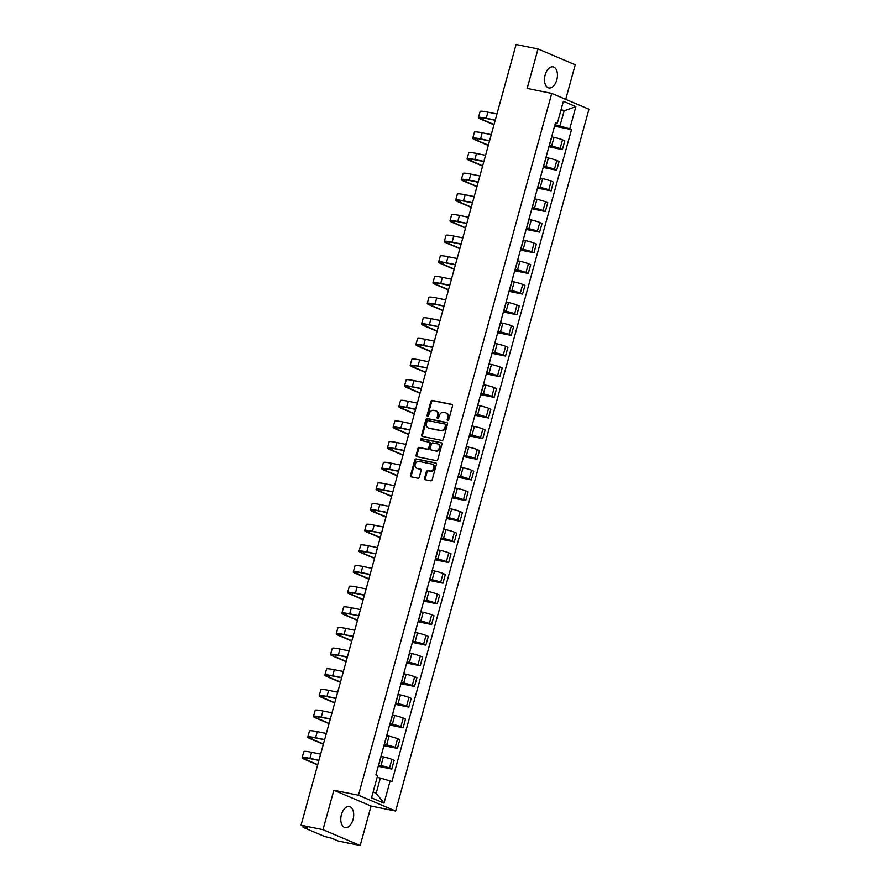 <?xml version="1.0" encoding="UTF-8"?>
<svg xmlns="http://www.w3.org/2000/svg" width="890" height="890" viewBox="0 0 890 890"><rect width="100%" height="100%" fill="white"/><g stroke="black" fill="none" stroke-linecap="round" stroke-linejoin="round"><path stroke-width="1.33" d="M447.726 420.447A0.946 0.768 -67 0 0 448.727 419.702L452.532 405.896A1.357 1.101 -67 0 0 451.809 404.372L432.329 400.411A1.357 1.101 -67 0 0 430.894 401.49L427.089 415.296A0.946 0.768 -67 0 0 428.602 415.608L429.091 413.817A4.328 3.504 -67 0 1 433.697 410.368L435.321 410.691A4.328 3.504 -67 0 1 435.878 410.868A4.328 3.504 -67 0 1 437.646 415.552L437.157 417.343A0.946 0.768 -67 0 0 438.67 417.655L439.159 415.864A4.328 3.504 -67 0 1 443.765 412.415L445.389 412.738A4.328 3.504 -67 0 1 445.946 412.916A4.328 3.504 -67 0 1 447.703 417.599L447.214 419.39A0.946 0.768 -67 0 0 447.726 420.447M353.041 819.534A10.758 6.219 101.5 0 0 349.381 806.529A10.758 6.219 101.5 0 0 341.437 814.606A10.758 6.219 101.5 0 0 345.098 827.611A10.758 6.219 101.5 0 0 353.041 819.534M556.784 79.855A10.758 6.219 101.5 0 0 553.124 66.85A10.758 6.219 101.5 0 0 545.17 74.916A10.758 6.219 101.5 0 0 548.841 87.932A10.758 6.219 101.5 0 0 556.784 79.855M424.563 478.208A1.357 1.101 -67 0 0 425.286 479.721L430.749 480.834A1.357 1.101 -67 0 0 432.184 479.755L436.411 464.424A1.357 1.101 -67 0 0 435.688 462.911L416.209 458.951A1.357 1.101 -67 0 0 414.762 460.03L410.546 475.36A1.357 1.101 -67 0 0 411.269 476.873L417.866 478.219A1.357 1.101 -67 0 0 419.312 477.14L421.115 470.576A1.357 1.101 -67 0 0 420.392 469.063L417.121 468.396A3.627 2.937 -67 0 1 416.654 468.251A3.627 2.937 -67 0 1 415.274 464.046A3.627 2.937 -67 0 1 419.034 461.443L431.861 464.046A3.627 2.937 -67 0 1 432.318 464.191A3.627 2.937 -67 0 1 433.708 468.396A3.627 2.937 -67 0 1 429.948 470.999L427.801 470.565A1.357 1.101 -67 0 0 426.366 471.644L424.563 478.208L425.298 478.52A1.357 1.101 -67 0 0 425.553 479.777M358.436 795.226L333.85 790.231L322.981 829.669L301.043 825.219L516.089 44.5L538.027 48.961L527.158 88.41L551.744 93.406L358.436 795.226L395.649 811.046L588.957 109.225L551.744 93.406M441.874 440.428A1.357 1.101 -67 0 0 443.32 439.349L447.536 424.018A1.357 1.101 -67 0 0 446.813 422.494L427.334 418.534A1.357 1.101 -67 0 0 425.898 419.613L421.671 434.954A1.357 1.101 -67 0 0 422.394 436.467L441.874 440.428M441.974 444.221L437.758 459.551A1.357 1.101 -67 0 1 436.311 460.631L416.832 456.67A1.357 1.101 -67 0 1 416.108 455.157L417.911 448.593A1.357 1.101 -67 0 1 419.357 447.514L427.256 449.116A1.357 1.101 -67 0 0 428.702 448.037L429.892 443.687A1.357 1.101 -67 0 0 429.169 442.163L420.948 440.494A0.946 0.768 -67 0 1 421.448 438.681L441.251 442.697A1.357 1.101 -67 0 1 441.974 444.221M322.981 829.669L360.194 845.5L338.256 841.039L331.67 838.235L324.55 836.466L303.49 827.511L303.323 826.187M565.717 99.346L575.24 64.781L538.027 48.961M360.194 845.5L371.063 806.051L395.649 811.046M301.043 825.219L307.628 828.011L303.034 827.222M549.597 144.213A6.341 0.612 15.4 0 1 549.709 144.369L552.111 135.636A6.341 0.612 -164.6 0 0 552.011 135.469M549.208 145.615L551.633 146.105A6.341 0.612 15.4 0 1 560.122 148.597L562.536 139.852A6.341 0.612 -164.6 0 0 554.036 137.371L551.767 136.904M562.536 139.852L564.805 140.82L562.391 149.553L548.885 146.817M560.122 148.597L562.391 149.553M543.912 164.861A6.341 0.612 15.4 0 1 544.024 165.017L546.427 156.284A6.341 0.612 -164.6 0 0 546.315 156.117M543.2 167.465L556.706 170.213L559.109 161.468L556.84 160.5A6.341 0.612 -164.6 0 0 548.351 158.019L546.071 157.552M543.523 166.263L545.937 166.753A6.341 0.612 15.4 0 1 554.437 169.245L556.706 170.213M538.228 185.509A6.341 0.612 15.4 0 1 538.328 185.676L540.742 176.932A6.341 0.612 -164.6 0 0 540.63 176.776M537.504 188.113L551.021 190.861L553.424 182.116L551.155 181.16A6.341 0.612 -164.6 0 0 542.655 178.667L540.386 178.211M537.838 186.911L540.252 187.401A6.341 0.612 15.4 0 1 548.752 189.893L551.021 190.861M532.532 206.157A6.341 0.612 15.4 0 1 532.643 206.324L535.046 197.58A6.341 0.612 -164.6 0 0 534.946 197.424M531.82 208.761L545.336 211.509L547.739 202.775L545.47 201.808A6.341 0.612 -164.6 0 0 536.97 199.316L534.701 198.859M532.153 207.559L534.567 208.06A6.341 0.612 15.4 0 1 543.056 210.541L545.336 211.509M526.847 226.805A6.341 0.612 15.4 0 1 526.958 226.972L529.361 218.239A6.341 0.612 -164.6 0 0 529.261 218.072M526.135 229.409L539.64 232.157L542.055 223.423L539.785 222.456A6.341 0.612 -164.6 0 0 531.286 219.964L529.016 219.507M526.457 228.218L528.883 228.708A6.341 0.612 15.4 0 1 537.371 231.189L539.64 232.157M521.162 247.453A6.341 0.612 15.4 0 1 521.273 247.62L523.676 238.887A6.341 0.612 -164.6 0 0 523.565 238.72M520.439 250.057L533.956 252.805L536.359 244.071L534.089 243.104A6.341 0.612 -164.6 0 0 525.601 240.623L523.32 240.155M520.772 248.866L523.187 249.356A6.341 0.612 15.4 0 1 531.686 251.837L533.956 252.805M515.477 268.101A6.341 0.612 15.4 0 1 515.577 268.268L517.991 259.535A6.341 0.612 -164.6 0 0 517.88 259.368M514.754 270.705L528.271 273.453L530.674 264.719L528.404 263.752A6.341 0.612 -164.6 0 0 519.905 261.271L517.635 260.803M515.087 269.514L517.502 270.004A6.341 0.612 15.4 0 1 526.001 272.485L528.271 273.453M509.781 288.761A6.341 0.612 15.4 0 1 509.892 288.916L512.295 280.183A6.341 0.612 -164.6 0 0 512.195 280.016M509.069 291.364L522.575 294.101L524.989 285.367L522.719 284.399A6.341 0.612 -164.6 0 0 514.22 281.919L511.95 281.451M509.403 290.162L511.817 290.652A6.341 0.612 15.4 0 1 520.305 293.144L522.575 294.101M504.096 309.409A6.341 0.612 15.4 0 1 504.207 309.564L506.61 300.831A6.341 0.612 -164.6 0 0 506.499 300.664M503.384 312.012L516.89 314.76L519.293 306.015L517.023 305.048A6.341 0.612 -164.6 0 0 508.535 302.567L506.265 302.099M503.707 310.81L506.121 311.3A6.341 0.612 15.4 0 1 514.62 313.792L516.89 314.76M498.411 330.057A6.341 0.612 15.4 0 1 498.522 330.223L500.925 321.479A6.341 0.612 -164.6 0 0 500.814 321.323M497.688 332.66L511.205 335.408L513.608 326.663L511.338 325.707A6.341 0.612 -164.6 0 0 502.85 323.215L500.569 322.759M498.022 331.458L500.436 331.948A6.341 0.612 15.4 0 1 508.935 334.44L511.205 335.408M492.726 350.704A6.341 0.612 15.4 0 1 492.826 350.871L495.241 342.127A6.341 0.612 -164.6 0 0 495.129 341.971M492.003 353.308L505.52 356.056L507.923 347.322L505.654 346.355A6.341 0.612 -164.6 0 0 497.154 343.863L494.885 343.406M492.337 352.106L494.751 352.607A6.341 0.612 15.4 0 1 503.251 355.088L505.52 356.056M487.03 371.353A6.341 0.612 15.4 0 1 487.142 371.519L489.545 362.786A6.341 0.612 -164.6 0 0 489.444 362.619M486.318 373.956L499.824 376.704L502.238 367.971L499.969 367.003A6.341 0.612 -164.6 0 0 491.469 364.511L489.2 364.055M486.652 372.765L489.066 373.255A6.341 0.612 15.4 0 1 497.555 375.736L499.824 376.704M481.345 392.001A6.341 0.612 15.4 0 1 481.457 392.167L483.86 383.434A6.341 0.612 -164.6 0 0 483.748 383.267M480.633 394.604L494.139 397.352L496.542 388.618L494.273 387.651A6.341 0.612 -164.6 0 0 485.784 385.17L483.515 384.703M480.956 393.413L483.37 393.903A6.341 0.612 15.4 0 1 491.87 396.384L494.139 397.352M475.661 412.649A6.341 0.612 15.4 0 1 475.761 412.815L478.175 404.082A6.341 0.612 -164.6 0 0 478.064 403.915M474.937 415.252L488.454 418L490.857 409.267L488.588 408.299A6.341 0.612 -164.6 0 0 480.088 405.818L477.819 405.351M475.271 414.061L477.685 414.551A6.341 0.612 15.4 0 1 486.185 417.043L488.454 418M469.976 433.308A6.341 0.612 15.4 0 1 470.076 433.463L472.479 424.73A6.341 0.612 -164.6 0 0 472.379 424.563M469.253 435.911L482.769 438.648L485.172 429.915L482.903 428.947A6.341 0.612 -164.6 0 0 474.403 426.466L472.134 425.999M469.586 434.709L472 435.199A6.341 0.612 15.4 0 1 480.5 437.691L482.769 438.648M464.28 453.956A6.341 0.612 15.4 0 1 464.391 454.111L466.794 445.378A6.341 0.612 -164.6 0 0 466.694 445.211M463.568 456.559L477.073 459.307L479.488 450.562L477.218 449.606A6.341 0.612 -164.6 0 0 468.719 447.114L466.449 446.658M463.89 455.357L466.316 455.847A6.341 0.612 15.4 0 1 474.804 458.339L477.073 459.307M458.595 474.604A6.341 0.612 15.4 0 1 458.706 474.771L461.109 466.026A6.341 0.612 -164.6 0 0 460.998 465.87M457.883 477.207L471.389 479.955L473.792 471.211L471.522 470.254A6.341 0.612 -164.6 0 0 463.034 467.762L460.753 467.306M458.205 476.005L460.62 476.495A6.341 0.612 15.4 0 1 469.119 478.987L471.389 479.955M452.91 495.252A6.341 0.612 15.4 0 1 453.01 495.418L455.424 486.674A6.341 0.612 -164.6 0 0 455.313 486.519M452.187 497.855L465.704 500.603L468.107 491.87L465.837 490.902A6.341 0.612 -164.6 0 0 457.338 488.41L455.068 487.954M452.521 496.653L454.935 497.154A6.341 0.612 15.4 0 1 463.434 499.635L465.704 500.603M447.214 515.9A6.341 0.612 15.4 0 1 447.325 516.067L449.728 507.333A6.341 0.612 -164.6 0 0 449.628 507.167M446.502 518.503L460.008 521.251L462.422 512.518L460.152 511.55A6.341 0.612 -164.6 0 0 451.653 509.058L449.383 508.602M446.836 517.312L449.25 517.802A6.341 0.612 15.4 0 1 457.738 520.283L460.008 521.251M441.529 536.548A6.341 0.612 15.4 0 1 441.64 536.715L444.043 527.981A6.341 0.612 -164.6 0 0 443.943 527.815M440.817 539.151L454.323 541.899L456.737 533.166L454.456 532.198A6.341 0.612 -164.6 0 0 445.968 529.717L443.698 529.25M441.14 537.961L443.565 538.45A6.341 0.612 15.4 0 1 452.053 540.931L454.323 541.899M435.844 557.196A6.341 0.612 15.4 0 1 435.955 557.363L438.358 548.629A6.341 0.612 -164.6 0 0 438.247 548.462M435.121 559.81L448.638 562.547L451.041 553.814L448.771 552.846A6.341 0.612 -164.6 0 0 440.283 550.365L438.002 549.898M435.455 558.609L437.869 559.098A6.341 0.612 15.4 0 1 446.368 561.59L448.638 562.547M430.159 577.855A6.341 0.612 15.4 0 1 430.259 578.01L432.674 569.277A6.341 0.612 -164.6 0 0 432.562 569.111M429.436 580.458L442.953 583.195L445.356 574.462L443.087 573.494A6.341 0.612 -164.6 0 0 434.587 571.013L432.318 570.546M429.77 579.256L432.184 579.746A6.341 0.612 15.4 0 1 440.684 582.238L442.953 583.195M424.463 598.503A6.341 0.612 15.4 0 1 424.575 598.67L426.978 589.925A6.341 0.612 -164.6 0 0 426.877 589.759M423.751 601.106L437.257 603.854L439.671 595.11L437.402 594.153A6.341 0.612 -164.6 0 0 428.902 591.661L426.633 591.205M424.085 599.904L426.499 600.394A6.341 0.612 15.4 0 1 434.988 602.886L437.257 603.854M418.778 619.151A6.341 0.612 15.4 0 1 418.89 619.318L421.293 610.573A6.341 0.612 -164.6 0 0 421.181 610.418M418.066 621.754L431.572 624.502L433.975 615.758L431.706 614.801A6.341 0.612 -164.6 0 0 423.217 612.309L420.948 611.853M418.389 620.553L420.803 621.042A6.341 0.612 15.4 0 1 429.303 623.534L431.572 624.502M413.094 639.799A6.341 0.612 15.4 0 1 413.194 639.966L415.608 631.232A6.341 0.612 -164.6 0 0 415.497 631.066M412.37 642.402L425.887 645.15L428.29 636.417L426.021 635.449A6.341 0.612 -164.6 0 0 417.521 632.957L415.252 632.501M412.704 641.201L415.118 641.701A6.341 0.612 15.4 0 1 423.618 644.182L425.887 645.15M407.409 660.447A6.341 0.612 15.4 0 1 407.509 660.614L409.923 651.881A6.341 0.612 -164.6 0 0 409.812 651.714M406.685 663.05L420.202 665.798L422.605 657.065L420.336 656.097A6.341 0.612 -164.6 0 0 411.836 653.605L409.567 653.149M407.019 661.86L409.433 662.349A6.341 0.612 15.4 0 1 417.933 664.83L420.202 665.798M401.713 681.095A6.341 0.612 15.4 0 1 401.824 681.262L404.227 672.529A6.341 0.612 -164.6 0 0 404.127 672.362M401.001 683.698L414.506 686.446L416.921 677.713L414.651 676.745A6.341 0.612 -164.6 0 0 406.151 674.264L403.882 673.797M401.323 682.508L403.749 682.997A6.341 0.612 15.4 0 1 412.237 685.478L414.506 686.446M396.028 701.743A6.341 0.612 15.4 0 1 396.139 701.91L398.542 693.177A6.341 0.612 -164.6 0 0 398.431 693.01M395.316 704.357L408.822 707.094L411.224 698.361L408.955 697.393A6.341 0.612 -164.6 0 0 400.467 694.912L398.186 694.445M395.638 703.156L398.053 703.645A6.341 0.612 15.4 0 1 406.552 706.137L408.822 707.094M390.343 722.402A6.341 0.612 15.4 0 1 390.443 722.558L392.857 713.825A6.341 0.612 -164.6 0 0 392.746 713.658M389.62 725.005L403.137 727.753L405.54 719.009L403.27 718.041A6.341 0.612 -164.6 0 0 394.771 715.56L392.501 715.093M389.954 723.804L392.368 724.293A6.341 0.612 15.4 0 1 400.867 726.785L403.137 727.753M384.658 743.05A6.341 0.612 15.4 0 1 384.758 743.217L387.161 734.473A6.341 0.612 -164.6 0 0 387.061 734.306M383.935 745.653L397.452 748.401L399.855 739.657L397.585 738.7A6.341 0.612 -164.6 0 0 389.086 736.208L386.816 735.752M384.269 744.452L386.683 744.941A6.341 0.612 15.4 0 1 395.171 747.433L397.452 748.401M378.962 763.698A6.341 0.612 15.4 0 1 379.073 763.865L381.476 755.12A6.341 0.612 -164.6 0 0 381.376 754.965M378.25 766.301L391.756 769.049L394.17 760.316L391.9 759.348A6.341 0.612 -164.6 0 0 383.401 756.856L381.131 756.4M378.573 765.1L380.998 765.6A6.341 0.612 15.4 0 1 389.486 768.081L391.756 769.049M373.132 791.978L376.17 793.268L380.353 778.049L390.143 780.908L384.024 803.147L371.519 797.829L377.638 775.591L375.892 774.845L555.494 122.798L557.251 123.543L555.171 123.999M554.904 124.967L559.966 125.991L564.16 110.772L561.123 109.481M560.945 110.115L564.16 110.772L575.875 106.622L569.756 128.861L559.966 125.991M557.251 123.543L563.37 101.304L575.875 106.622M390.143 780.908L391.9 781.654L571.502 129.606L569.756 128.861M333.85 790.231L371.063 806.051M380.353 778.049L377.149 777.393M554.57 126.158L571.502 129.606M376.17 793.268L384.024 803.147M448.026 420.447A0.946 0.768 -67 0 1 447.959 419.702L448.449 417.922A4.328 3.504 -67 0 0 446.68 413.227L445.946 412.916M435.878 410.868L436.623 411.18A4.328 3.504 -67 0 1 438.392 415.875L437.891 417.655A0.946 0.768 -67 0 0 437.969 418.4M452.287 404.639L433.074 400.734A1.357 1.101 -67 0 0 431.639 401.813L427.834 415.619A0.946 0.768 -67 0 0 427.901 416.353M447.292 422.761L428.079 418.856A1.357 1.101 -67 0 0 426.644 419.935L422.416 435.266A1.357 1.101 -67 0 0 422.672 436.523M445.634 425.142A0.946 0.768 -67 0 0 445.122 424.074L428.023 420.603A0.946 0.768 -67 0 0 427.022 421.359L426.499 423.24A4.328 3.504 -67 0 0 428.268 427.934A4.328 3.504 -67 0 0 428.813 428.101L440.505 430.471A4.328 3.504 -67 0 0 445.111 427.022L445.634 425.142L446.38 425.453A0.946 0.768 -67 0 0 445.868 424.397L445.356 424.174M428.268 427.934L429.013 428.246A4.328 3.504 -67 0 0 429.559 428.413L428.813 428.101M446.38 425.453L445.857 427.334A4.328 3.504 -67 0 1 441.251 430.793L429.559 428.413M429.503 442.308L429.915 442.486A1.357 1.101 -67 0 1 430.638 443.999L429.436 448.36A1.357 1.101 -67 0 1 428.001 449.439L420.102 447.826A1.357 1.101 -67 0 0 418.656 448.905L416.854 455.469A1.357 1.101 -67 0 0 417.11 456.726M441.729 442.964L422.194 438.993A0.946 0.768 -67 0 0 421.304 440.572M435.455 450.785A3.627 2.937 -67 0 0 439.215 448.182A3.627 2.937 -67 0 0 437.824 443.976A3.627 2.937 -67 0 0 437.368 443.832L432.851 442.92A1.357 1.101 -67 0 0 431.405 443.999L430.215 448.349A1.357 1.101 -67 0 0 430.938 449.862L436.2 451.097A3.627 2.937 -67 0 0 439.96 448.493A3.627 2.937 -67 0 0 438.57 444.288L437.824 443.976M431.35 450.04A1.357 1.101 -67 0 0 431.683 450.184L430.938 449.862M436.2 451.097L431.683 450.184M432.318 464.191L433.063 464.513A3.627 2.937 -67 0 1 434.454 468.707A3.627 2.937 -67 0 1 430.693 471.322L428.546 470.877A1.357 1.101 -67 0 0 427.111 471.956L425.298 478.52M416.654 468.251L417.399 468.563A3.627 2.937 -67 0 0 417.866 468.707L417.121 468.396M420.87 469.319L417.866 468.707M436.156 463.167L416.954 459.262A1.357 1.101 -67 0 0 415.508 460.341L411.291 475.672A1.357 1.101 -67 0 0 411.536 476.929M494.05 124.5L482.892 119.761A16.554 1.58 15.4 0 1 480.166 118.059A16.554 1.58 15.4 0 1 487.186 118.648L495.207 120.284M496.943 113.987L487.898 112.151A18.345 1.758 -164.6 0 0 480.111 111.495L478.431 117.58A18.345 1.758 -164.6 0 0 481.457 119.471L493.972 124.789M495.263 120.083L486.218 118.237A18.345 1.758 -164.6 0 0 478.431 117.58M488.354 145.159L477.207 140.409A16.554 1.58 15.4 0 1 474.481 138.707A16.554 1.58 15.4 0 1 481.501 139.307L489.522 140.931M491.258 134.635L482.213 132.799A18.345 1.758 -164.6 0 0 474.426 132.143L472.746 138.228A18.345 1.758 -164.6 0 0 475.772 140.119L488.276 145.437M489.578 140.731L480.533 138.896A18.345 1.758 -164.6 0 0 472.746 138.228M482.669 165.807L471.511 161.057A16.554 1.58 15.4 0 1 468.785 159.355A16.554 1.58 15.4 0 1 475.816 159.955L483.837 161.58M485.562 155.294L476.528 153.447A18.345 1.758 -164.6 0 0 468.741 152.791L467.061 158.876A18.345 1.758 -164.6 0 0 470.087 160.767L482.591 166.085M483.893 161.379L474.848 159.544A18.345 1.758 -164.6 0 0 467.061 158.876M476.984 186.455L465.826 181.716A16.554 1.58 15.4 0 1 463.1 180.003A16.554 1.58 15.4 0 1 470.131 180.603L478.141 182.228M479.877 175.942L470.832 174.095A18.345 1.758 -164.6 0 0 463.045 173.439L461.376 179.524A18.345 1.758 -164.6 0 0 464.391 181.415L476.907 186.744M478.197 182.027L469.164 180.192A18.345 1.758 -164.6 0 0 461.376 179.524M471.3 207.103L460.141 202.364A16.554 1.58 15.4 0 1 457.416 200.651A16.554 1.58 15.4 0 1 464.435 201.251L472.457 202.876M474.192 196.59L465.147 194.754A18.345 1.758 -164.6 0 0 457.36 194.087L455.68 200.172A18.345 1.758 -164.6 0 0 458.706 202.063L471.222 207.392M472.512 202.675L463.468 200.84A18.345 1.758 -164.6 0 0 455.68 200.172M465.603 227.751L454.456 223.012A16.554 1.58 15.4 0 1 451.72 221.298A16.554 1.58 15.4 0 1 458.751 221.899L466.772 223.535M468.507 217.238L459.463 215.402A18.345 1.758 -164.6 0 0 451.675 214.735L449.995 220.831A18.345 1.758 -164.6 0 0 453.021 222.722L465.526 228.04M466.827 223.323L457.783 221.488A18.345 1.758 -164.6 0 0 449.995 220.831M459.919 248.399L448.76 243.66A16.554 1.58 15.4 0 1 446.035 241.958A16.554 1.58 15.4 0 1 453.066 242.547L461.087 244.183M462.811 237.886L453.778 236.05A18.345 1.758 -164.6 0 0 445.99 235.383L444.31 241.479A18.345 1.758 -164.6 0 0 447.336 243.37L459.841 248.688M461.142 243.971L452.098 242.136A18.345 1.758 -164.6 0 0 444.31 241.479M454.234 269.058L443.075 264.308A16.554 1.58 15.4 0 1 440.35 262.606A16.554 1.58 15.4 0 1 447.381 263.195L455.391 264.831M457.126 258.534L448.082 256.698A18.345 1.758 -164.6 0 0 440.294 256.042L438.625 262.127A18.345 1.758 -164.6 0 0 441.64 264.019L454.156 269.336M455.446 264.63L446.413 262.784A18.345 1.758 -164.6 0 0 438.625 262.127M448.549 289.706L437.391 284.956A16.554 1.58 15.4 0 1 434.665 283.254A16.554 1.58 15.4 0 1 441.685 283.854L449.706 285.479M451.441 279.182L442.397 277.346A18.345 1.758 -164.6 0 0 434.609 276.69L432.929 282.775A18.345 1.758 -164.6 0 0 435.955 284.666L448.46 289.984M449.762 285.278L440.717 283.443A18.345 1.758 -164.6 0 0 432.929 282.775M442.853 310.354L431.706 305.604A16.554 1.58 15.4 0 1 428.969 303.902A16.554 1.58 15.4 0 1 436 304.502L444.021 306.127M445.757 299.841L436.712 297.994A18.345 1.758 -164.6 0 0 428.924 297.338L427.245 303.423A18.345 1.758 -164.6 0 0 430.271 305.315L442.775 310.632M444.077 305.926L435.032 304.091A18.345 1.758 -164.6 0 0 427.245 303.423M437.168 331.002L426.01 326.263A16.554 1.58 15.4 0 1 423.284 324.55A16.554 1.58 15.4 0 1 430.315 325.15L438.336 326.775M440.061 320.489L431.016 318.653A18.345 1.758 -164.6 0 0 423.24 317.986L421.56 324.071A18.345 1.758 -164.6 0 0 424.575 325.963L437.09 331.291M438.392 326.574L429.347 324.739A18.345 1.758 -164.6 0 0 421.56 324.071M431.483 351.65L420.325 346.911A16.554 1.58 15.4 0 1 417.599 345.198A16.554 1.58 15.4 0 1 424.619 345.798L432.64 347.423M434.376 341.137L425.331 339.301A18.345 1.758 -164.6 0 0 417.543 338.634L415.864 344.719A18.345 1.758 -164.6 0 0 418.89 346.622L431.405 351.939M432.696 347.222L423.651 345.387A18.345 1.758 -164.6 0 0 415.864 344.719M425.787 372.298L414.64 367.559A16.554 1.58 15.4 0 1 411.914 365.846A16.554 1.58 15.4 0 1 418.934 366.446L426.955 368.082M428.691 361.785L419.646 359.949A18.345 1.758 -164.6 0 0 411.859 359.282L410.179 365.378A18.345 1.758 -164.6 0 0 413.205 367.27L425.709 372.587M427.011 367.87L417.966 366.035A18.345 1.758 -164.6 0 0 410.179 365.378M420.102 392.946L408.944 388.207A16.554 1.58 15.4 0 1 406.218 386.505A16.554 1.58 15.4 0 1 413.249 387.094L421.27 388.73M423.006 382.433L413.961 380.597A18.345 1.758 -164.6 0 0 406.174 379.93L404.494 386.026A18.345 1.758 -164.6 0 0 407.52 387.918L420.024 393.235M421.326 388.518L412.281 386.683A18.345 1.758 -164.6 0 0 404.494 386.026M414.417 413.605L403.259 408.855A16.554 1.58 15.4 0 1 400.533 407.153A16.554 1.58 15.4 0 1 407.564 407.742L415.574 409.378M417.31 403.081L408.265 401.245A18.345 1.758 -164.6 0 0 400.478 400.589L398.809 406.674A18.345 1.758 -164.6 0 0 401.824 408.566L414.339 413.883M415.641 409.178L406.597 407.331A18.345 1.758 -164.6 0 0 398.809 406.674M408.733 434.253L397.574 429.503A16.554 1.58 15.4 0 1 394.849 427.801A16.554 1.58 15.4 0 1 401.868 428.401L409.889 430.026M411.625 423.729L402.58 421.893A18.345 1.758 -164.6 0 0 394.793 421.237L393.113 427.322A18.345 1.758 -164.6 0 0 396.139 429.214L408.655 434.531M409.945 429.826L400.901 427.99A18.345 1.758 -164.6 0 0 393.113 427.322M403.036 454.901L391.889 450.151A16.554 1.58 15.4 0 1 389.164 448.449A16.554 1.58 15.4 0 1 396.184 449.05L404.205 450.674M405.94 444.388L396.896 442.541A18.345 1.758 -164.6 0 0 389.108 441.885L387.428 447.97A18.345 1.758 -164.6 0 0 390.454 449.862L402.959 455.179M404.26 450.474L395.216 448.638A18.345 1.758 -164.6 0 0 387.428 447.97M397.352 475.549L386.193 470.81A16.554 1.58 15.4 0 1 383.468 469.097A16.554 1.58 15.4 0 1 390.499 469.697L398.52 471.322M400.244 465.036L391.211 463.201A18.345 1.758 -164.6 0 0 383.423 462.533L381.743 468.618A18.345 1.758 -164.6 0 0 384.769 470.51L397.274 475.839M398.575 471.122L389.531 469.286A18.345 1.758 -164.6 0 0 381.743 468.618M391.667 496.197L380.508 491.458A16.554 1.58 15.4 0 1 377.783 489.745A16.554 1.58 15.4 0 1 384.814 490.346L392.824 491.981M394.559 485.684L385.515 483.849A18.345 1.758 -164.6 0 0 377.727 483.181L376.058 489.278A18.345 1.758 -164.6 0 0 379.073 491.169L391.589 496.486M392.879 491.77L383.846 489.934A18.345 1.758 -164.6 0 0 376.058 489.278M385.982 516.845L374.824 512.106A16.554 1.58 15.4 0 1 372.098 510.393A16.554 1.58 15.4 0 1 379.118 510.994L387.139 512.629M388.874 506.332L379.83 504.497A18.345 1.758 -164.6 0 0 372.042 503.829L370.362 509.926A18.345 1.758 -164.6 0 0 373.388 511.817L385.904 517.135M387.195 512.418L378.15 510.582A18.345 1.758 -164.6 0 0 370.362 509.926M380.286 537.493L369.139 532.754A16.554 1.58 15.4 0 1 366.402 531.052A16.554 1.58 15.4 0 1 373.433 531.642L381.454 533.277M383.19 526.98L374.145 525.144A18.345 1.758 -164.6 0 0 366.357 524.477L364.678 530.574A18.345 1.758 -164.6 0 0 367.704 532.465L380.208 537.783M381.51 533.077L372.465 531.23A18.345 1.758 -164.6 0 0 364.678 530.574M374.601 558.152L363.443 553.402A16.554 1.58 15.4 0 1 360.717 551.7A16.554 1.58 15.4 0 1 367.748 552.289L375.769 553.925M377.493 547.628L368.46 545.793A18.345 1.758 -164.6 0 0 360.673 545.136L358.993 551.221A18.345 1.758 -164.6 0 0 362.007 553.113L374.523 558.431M375.825 553.725L366.78 551.878A18.345 1.758 -164.6 0 0 358.993 551.221M368.916 578.8L357.758 574.05A16.554 1.58 15.4 0 1 355.032 572.348A16.554 1.58 15.4 0 1 362.052 572.949L370.073 574.573M371.809 568.276L362.764 566.441A18.345 1.758 -164.6 0 0 354.976 565.784L353.308 571.87A18.345 1.758 -164.6 0 0 356.323 573.761L368.838 579.078M370.129 574.373L361.095 572.537A18.345 1.758 -164.6 0 0 353.308 571.87M363.22 599.448L352.073 594.698A16.554 1.58 15.4 0 1 349.347 592.996A16.554 1.58 15.4 0 1 356.367 593.597L364.388 595.221M366.124 588.935L357.079 587.089A18.345 1.758 -164.6 0 0 349.292 586.432L347.612 592.518A18.345 1.758 -164.6 0 0 350.638 594.409L363.142 599.727M364.444 595.021L355.399 593.185A18.345 1.758 -164.6 0 0 347.612 592.518M357.535 620.096L346.388 615.357A16.554 1.58 15.4 0 1 343.651 613.644A16.554 1.58 15.4 0 1 350.682 614.245L358.703 615.869M360.439 609.583L351.394 607.748A18.345 1.758 -164.6 0 0 343.607 607.08L341.927 613.165A18.345 1.758 -164.6 0 0 344.953 615.057L357.457 620.386M358.759 615.669L349.714 613.833A18.345 1.758 -164.6 0 0 341.927 613.165M351.85 640.744L340.692 636.005A16.554 1.58 15.4 0 1 337.966 634.292A16.554 1.58 15.4 0 1 344.997 634.893L353.019 636.528M354.743 630.231L345.698 628.396A18.345 1.758 -164.6 0 0 337.911 627.728L336.242 633.825A18.345 1.758 -164.6 0 0 339.257 635.716L351.772 641.034M353.074 636.317L344.03 634.481A18.345 1.758 -164.6 0 0 336.242 633.825M346.166 661.392L335.007 656.653A16.554 1.58 15.4 0 1 332.281 654.951A16.554 1.58 15.4 0 1 339.301 655.541L347.322 657.176M349.058 650.879L340.013 649.044A18.345 1.758 -164.6 0 0 332.226 648.376L330.546 654.473A18.345 1.758 -164.6 0 0 333.572 656.364L346.088 661.682M347.378 656.965L338.334 655.129A18.345 1.758 -164.6 0 0 330.546 654.473M340.47 682.04L329.322 677.301A16.554 1.58 15.4 0 1 326.597 675.599A16.554 1.58 15.4 0 1 333.617 676.189L341.638 677.824M343.373 671.527L334.329 669.692A18.345 1.758 -164.6 0 0 326.541 669.035L324.861 675.121A18.345 1.758 -164.6 0 0 327.887 677.012L340.392 682.33M341.693 677.624L332.649 675.777A18.345 1.758 -164.6 0 0 324.861 675.121M334.785 702.7L323.626 697.949A16.554 1.58 15.4 0 1 320.901 696.247A16.554 1.58 15.4 0 1 327.932 696.837L335.953 698.472M337.688 692.175L328.644 690.34A18.345 1.758 -164.6 0 0 320.856 689.683L319.176 695.769A18.345 1.758 -164.6 0 0 322.202 697.66L334.707 702.978M336.008 698.272L326.964 696.436A18.345 1.758 -164.6 0 0 319.176 695.769M329.1 723.348L317.941 718.597A16.554 1.58 15.4 0 1 315.216 716.895A16.554 1.58 15.4 0 1 322.247 717.496L330.257 719.12M331.992 712.834L322.948 710.988A18.345 1.758 -164.6 0 0 315.16 710.331L313.491 716.417A18.345 1.758 -164.6 0 0 316.506 718.308L329.022 723.626M330.312 718.92L321.279 717.084A18.345 1.758 -164.6 0 0 313.491 716.417M323.415 743.995L312.257 739.256A16.554 1.58 15.4 0 1 309.531 737.543A16.554 1.58 15.4 0 1 316.551 738.144L324.572 739.768M326.307 733.482L317.263 731.636A18.345 1.758 -164.6 0 0 309.475 730.979L307.795 737.065A18.345 1.758 -164.6 0 0 310.821 738.956L323.337 744.285M324.627 739.568L315.583 737.732A18.345 1.758 -164.6 0 0 307.795 737.065M317.719 764.644L306.572 759.904A16.554 1.58 15.4 0 1 303.846 758.191A16.554 1.58 15.4 0 1 310.866 758.792L318.887 760.416M320.623 754.13L311.578 752.295A18.345 1.758 -164.6 0 0 303.79 751.627L302.111 757.713A18.345 1.758 -164.6 0 0 305.136 759.604L317.641 764.933M318.943 760.216L309.898 758.38A18.345 1.758 -164.6 0 0 302.111 757.713M395.171 747.433L397.585 738.7M400.867 726.785L403.27 718.041M406.552 706.137L408.955 697.393M412.237 685.478L414.651 676.745M417.933 664.83L420.336 656.097M423.618 644.182L426.021 635.449M429.303 623.534L431.706 614.801M434.988 602.886L437.402 594.153M440.684 582.238L443.087 573.494M446.368 561.59L448.771 552.846M452.053 540.931L454.456 532.198M457.738 520.283L460.152 511.55M463.434 499.635L465.837 490.902M469.119 478.987L471.522 470.254M474.804 458.339L477.218 449.606M480.5 437.691L482.903 428.947M486.185 417.043L488.588 408.299M491.87 396.384L494.273 387.651M497.555 375.736L499.969 367.003M503.251 355.088L505.654 346.355M508.935 334.44L511.338 325.707M514.62 313.792L517.023 305.048M520.305 293.144L522.719 284.399M526.001 272.485L528.404 263.752M531.686 251.837L534.089 243.104M537.371 231.189L539.785 222.456M543.056 210.541L545.47 201.808M548.752 189.893L551.155 181.16M554.437 169.245L556.84 160.5M389.486 768.081L391.9 759.348M380.998 765.6L383.401 756.856M386.683 744.941L389.086 736.208M392.368 724.293L394.771 715.56M398.053 703.645L400.467 694.912M403.749 682.997L406.151 674.264M409.433 662.349L411.836 653.605M415.118 641.701L417.521 632.957M420.803 621.042L423.217 612.309M426.499 600.394L428.902 591.661M432.184 579.746L434.587 571.013M437.869 559.098L440.283 550.365M443.565 538.45L445.968 529.717M449.25 517.802L451.653 509.058M454.935 497.154L457.338 488.41M460.62 476.495L463.034 467.762M466.316 455.847L468.719 447.114M472 435.199L474.403 426.466M477.685 414.551L480.088 405.818M483.37 393.903L485.784 385.17M489.066 373.255L491.469 364.511M494.751 352.607L497.154 343.863M500.436 331.948L502.85 323.215M506.121 311.3L508.535 302.567M511.817 290.652L514.22 281.919M517.502 270.004L519.905 261.271M523.187 249.356L525.601 240.623M528.883 228.708L531.286 219.964M534.567 208.06L536.97 199.316M540.252 187.401L542.655 178.667M545.937 166.753L548.351 158.019M551.633 146.105L554.036 137.371M304.391 826.643L304.213 827.322M448.449 417.922L447.703 417.599M437.891 417.655L437.157 417.343M438.392 415.875L437.646 415.552M427.834 415.619L427.089 415.296M431.639 401.813L430.894 401.49M433.074 400.734L432.329 400.411M447.959 419.702L447.214 419.39M422.416 435.266L421.671 434.954M426.644 419.935L425.898 419.613M428.079 418.856L427.334 418.534M441.251 430.793L440.505 430.471M445.857 427.334L445.111 427.022M416.854 455.469L416.108 455.157M418.656 448.905L417.911 448.593M420.102 447.826L419.357 447.514M428.001 449.439L427.256 449.116M429.436 448.36L428.702 448.037M430.638 443.999L429.892 443.687M422.194 438.993L421.448 438.681M427.111 471.956L426.366 471.644M428.546 470.877L427.801 470.565M430.693 471.322L429.948 470.999M411.291 475.672L410.546 475.36M415.508 460.341L414.762 460.03M416.954 459.262L416.209 458.951M486.218 118.237L487.898 112.151M482.892 119.761L483.381 117.981M480.533 138.896L482.213 132.799M477.207 140.409L477.696 138.64M474.848 159.544L476.528 153.447M471.511 161.057L472 159.288M469.164 180.192L470.832 174.095M465.826 181.716L466.316 179.936M463.468 200.84L465.147 194.754M460.141 202.364L460.631 200.584M457.783 221.488L459.463 215.402M454.456 223.012L454.946 221.232M452.098 242.136L453.778 236.05M448.76 243.66L449.25 241.88M446.413 262.784L448.082 256.698M443.075 264.308L443.565 262.528M440.717 283.443L442.397 277.346M437.391 284.956L437.88 283.187M435.032 304.091L436.712 297.994M431.706 305.604L432.195 303.835M429.347 324.739L431.016 318.653M426.01 326.263L426.499 324.483M423.651 345.387L425.331 339.301M420.325 346.911L420.814 345.131M417.966 366.035L419.646 359.949M414.64 367.559L415.129 365.779M412.281 386.683L413.961 380.597M408.944 388.207L409.433 386.427M406.597 407.331L408.265 401.245M403.259 408.855L403.749 407.075M400.901 427.99L402.58 421.893M397.574 429.503L398.064 427.734M395.216 448.638L396.896 442.541M391.889 450.151L392.379 448.382M389.531 469.286L391.211 463.201M386.193 470.81L386.683 469.03M383.846 489.934L385.515 483.849M380.508 491.458L380.998 489.678M378.15 510.582L379.83 504.497M374.824 512.106L375.313 510.326M372.465 531.23L374.145 525.144M369.139 532.754L369.628 530.974M366.78 551.878L368.46 545.793M363.443 553.402L363.932 551.633M361.095 572.537L362.764 566.441M357.758 574.05L358.247 572.281M355.399 593.185L357.079 587.089M352.073 594.698L352.562 592.929M349.714 613.833L351.394 607.748M346.388 615.357L346.866 613.577M344.03 634.481L345.698 628.396M340.692 636.005L341.182 634.225M338.334 655.129L340.013 649.044M335.007 656.653L335.497 654.873M332.649 675.777L334.329 669.692M329.322 677.301L329.812 675.521M326.964 696.436L328.644 690.34M323.626 697.949L324.116 696.18M321.279 717.084L322.948 710.988M317.941 718.597L318.431 716.828M315.583 737.732L317.263 731.636M312.257 739.256L312.746 737.476M309.898 758.38L311.578 752.295M306.572 759.904L307.061 758.124M445.99 424.43L445.245 424.107M430.093 442.541L429.347 442.219M431.505 450.129L430.76 449.817"/></g></svg>
